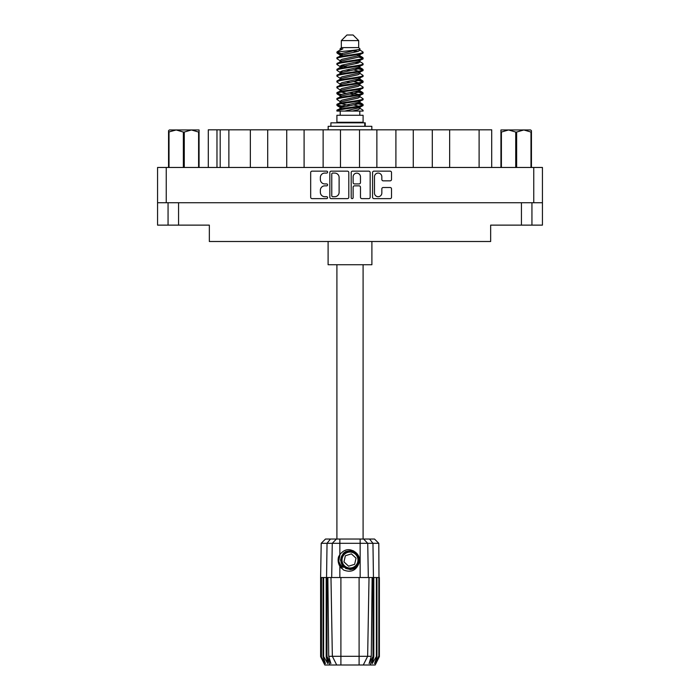 <?xml version="1.0" encoding="UTF-8"?>
<svg xmlns="http://www.w3.org/2000/svg" width="700" height="700" viewBox="0 0 700 700"><rect width="100%" height="100%" fill="white"/><g stroke="black" fill="none" stroke-linecap="round" stroke-linejoin="round"><path stroke-width="1.05" d="M374.483 193.034A3.675 3.675 0 0 0 378.158 196.7A3.675 3.675 0 0 0 381.832 193.034L381.832 188.877A1.374 1.374 0 0 1 383.206 187.504L390.145 187.504A1.374 1.374 0 0 1 391.519 188.877L391.519 197.251A1.374 1.374 0 0 1 390.145 198.625L373.94 198.625A1.374 1.374 0 0 1 372.566 197.251L372.566 172.524A1.374 1.374 0 0 1 373.94 171.15L390.145 171.15A1.374 1.374 0 0 1 391.519 172.524L391.519 179.463A1.374 1.374 0 0 1 390.145 180.836L383.206 180.836A1.374 1.374 0 0 1 381.832 179.463L381.832 176.75A3.675 3.675 0 0 0 378.158 173.075A3.675 3.675 0 0 0 374.483 176.75L374.483 193.034M352.161 198.625A0.963 0.963 0 0 0 353.124 197.662L353.124 187.224A1.374 1.374 0 0 1 354.498 185.85L359.1 185.85A1.374 1.374 0 0 1 360.474 187.224L360.474 197.251A1.374 1.374 0 0 0 361.848 198.625L368.786 198.625A1.374 1.374 0 0 0 370.16 197.251L370.16 172.524A1.374 1.374 0 0 0 368.786 171.15L352.572 171.15A1.374 1.374 0 0 0 351.199 172.524L351.199 197.662A0.963 0.963 0 0 0 352.161 198.625M348.801 197.251L348.801 172.524A1.374 1.374 0 0 0 347.428 171.15L331.214 171.15A1.374 1.374 0 0 0 329.84 172.524L329.84 197.251A1.374 1.374 0 0 0 331.214 198.625L347.428 198.625A1.374 1.374 0 0 0 348.801 197.251M542.439 202.737L157.561 202.737L157.561 167.466L542.439 167.466L542.439 225.129L521.439 225.129L521.439 202.737M324.756 173.075L326.646 173.075A0.963 0.963 0 0 0 327.609 172.112A0.963 0.963 0 0 0 326.646 171.15L312.051 171.15A1.374 1.374 0 0 0 310.678 172.524L310.678 197.251A1.374 1.374 0 0 0 312.051 198.625L326.646 198.625A0.963 0.963 0 0 0 327.609 197.662A0.963 0.963 0 0 0 326.646 196.7L324.756 196.7A4.393 4.393 0 0 1 320.364 192.308L320.364 190.251A4.393 4.393 0 0 1 324.756 185.85L326.646 185.85A0.963 0.963 0 0 0 327.609 184.888A0.963 0.963 0 0 0 326.646 183.925L324.756 183.925A4.393 4.393 0 0 1 320.364 179.532L320.364 177.468A4.393 4.393 0 0 1 324.756 173.075M157.561 202.737L157.561 225.129L168.061 225.129L168.061 202.737L168.061 225.129L209.344 225.129L209.344 241.5L490.656 241.5L490.656 225.129L521.439 225.129M531.939 202.737L531.939 225.129M208.294 167.466L208.294 129.815L267.706 129.815L267.706 167.466M228.874 167.466L228.874 129.815M250.355 167.466L250.355 129.815M286.738 167.466L286.738 129.815L267.706 129.815M304.098 167.466L304.098 129.815L286.738 129.815M323.129 167.466L323.129 129.815L304.098 129.815M340.48 167.466L340.48 129.815L323.129 129.815M359.52 167.466L359.52 129.815L340.48 129.815M376.871 167.466L376.871 129.815L359.52 129.815M395.902 167.466L395.902 129.815L376.871 129.815M413.262 167.466L413.262 129.815L395.902 129.815M432.294 167.466L432.294 129.815L413.262 129.815M449.645 167.466L449.645 129.815L432.294 129.815M479.106 167.466L479.106 129.815L449.645 129.815M479.106 129.815L491.706 129.815L491.706 167.466M332.727 173.075A0.963 0.963 0 0 0 331.765 174.037L331.765 195.746A0.963 0.963 0 0 0 332.727 196.7L334.714 196.7A4.393 4.393 0 0 0 339.115 192.308L339.115 177.468A4.393 4.393 0 0 0 334.714 173.075L332.727 173.075M360.474 176.82A3.675 3.675 0 0 0 356.799 173.145A3.675 3.675 0 0 0 353.124 176.82L353.124 182.551A1.374 1.374 0 0 0 354.498 183.925L359.1 183.925A1.374 1.374 0 0 0 360.474 182.551L360.474 176.82M183.347 167.466L183.347 132.055L176.181 129.955L168.551 132.055L168.551 167.466L168.551 130.725L169.356 129.955L191.433 129.955L184.266 132.055L184.266 167.466M183.347 132.055L184.266 132.055M169.356 129.955L168.551 130.725M198.599 167.466L198.599 132.055L191.433 129.955L199.062 129.955L199.062 167.466M198.599 132.055L199.062 132.055M169.015 132.055L169.015 167.466M336.91 264.731L336.91 539.044M363.09 264.731L363.09 539.044M341.32 40.6L358.68 40.6L353.08 35L346.92 35L341.32 40.6L341.32 47.6L340.069 49.079M358.68 40.6L358.68 47.6L341.32 47.6M357.114 102.734L363.09 104.58C363.895 106.522 336.105 108.465 336.91 110.407L336.91 111.064C336.805 109.139 363.912 107.231 363.09 105.306L359.433 107.721L359.642 106.68M359.931 101.299L359.931 102.76L358.033 103.924L341.967 107.424L336.91 110.407M363.09 104.58L363.09 105.306M336.928 52.001L336.91 52.824L338.17 52.001L336.928 52.001L338.257 51.074L342.877 48.851L340.069 48.851L340.069 50.278M359.642 56.551L363.09 57.925C363.895 59.876 336.105 61.819 336.91 63.761L336.91 64.487C336.105 62.545 363.895 60.603 363.09 58.66L358.033 61.644L341.967 65.144L340.069 66.308L340.069 67.769L341.967 66.605L358.033 63.105L359.931 61.941L359.433 61.346L362.696 63.306L363.09 64.487C363.895 66.43 336.105 68.381 336.91 70.324L337.304 69.142L340.567 67.183M362.696 57.479L359.433 55.519L359.931 56.105L358.033 57.269L341.967 60.769L336.91 63.761M363.09 57.925L363.09 58.66M357.114 67.743L363.09 69.589C363.895 71.531 336.105 73.483 336.91 75.425L336.91 76.151C336.105 74.209 363.895 72.266 363.09 70.324L358.033 73.308L341.967 76.808L340.069 77.971L340.069 79.433L341.967 78.269L358.033 74.769L359.931 73.605L359.931 72.144M362.696 69.142L359.433 67.183L359.931 67.769L358.033 68.933L341.967 72.433L336.91 75.425M363.09 69.589L363.09 70.324M357.114 79.406L363.09 81.252C363.895 83.195 336.105 85.146 336.91 87.089L336.91 87.815C336.105 85.873 363.895 83.93 363.09 81.987L358.033 84.971L341.967 88.471L340.069 89.635L340.358 91.543M359.931 77.971L359.931 79.433L358.033 80.596L341.967 84.096L336.91 87.089M363.09 81.252L363.09 81.987M357.114 91.07L363.09 92.916C363.895 94.859 336.105 96.801 336.91 98.752L336.91 99.479C336.105 97.536 363.895 95.594 363.09 93.642L358.033 96.635L341.967 100.135L340.069 101.299L340.069 102.76M359.931 89.635L359.931 91.096L358.033 92.26L341.967 95.76L336.91 98.752M363.09 92.916L363.09 93.642M337.172 52.465L341.39 53.681M362.828 58.293L358.61 57.076M342.886 54.679L336.91 52.824M341.39 65.336L344.68 65.905M362.828 69.956L355.32 68.18M347.471 67.043L340.358 65.861M340.567 66.902L336.91 64.487M362.828 81.62L355.32 79.844M340.567 78.566L336.91 76.151M362.828 93.284L355.32 91.507M340.567 90.23L336.91 87.815M362.828 104.947L355.32 103.171M340.567 101.894L336.91 99.479M340.2 111.064L340.2 115.264M359.8 111.064L359.8 115.264M363.09 115.264L336.91 115.264L336.91 122.264L363.09 122.264L363.09 115.264M341.88 122.264L341.88 122.824M358.12 122.264L358.12 122.824M328.099 241.5L328.099 264.731L371.901 264.731L371.901 241.5M336.91 57.925L336.91 58.66C336.105 56.717 363.895 54.766 363.09 52.824L363.09 52.097C363.895 54.04 336.105 55.982 336.91 57.925L341.967 54.941L358.033 51.441L359.931 50.278L359.179 49.542M340.069 61.941L340.069 60.48L341.967 59.316L358.033 55.816L363.09 52.824M336.91 69.589C336.105 67.646 363.895 65.704 363.09 63.761M340.069 73.605L340.069 72.144L341.967 70.98L358.033 67.48L363.09 64.487M336.91 81.252L336.91 81.987C336.105 80.036 363.895 78.094 363.09 76.151L363.09 75.425C363.895 77.368 336.105 79.31 336.91 81.252L340.567 78.837M340.069 85.26L340.069 83.808L341.967 82.644L358.033 79.144L363.09 76.151M336.91 92.916L336.91 93.642C336.105 91.7 363.895 89.757 363.09 87.815L363.09 87.089C363.895 89.031 336.105 90.974 336.91 92.916L341.967 89.933L358.033 86.433L359.931 85.26L359.931 83.808M340.069 96.924L340.069 95.471L341.967 94.299L358.033 90.808L363.09 87.815M336.91 104.58L336.91 105.306C336.105 103.364 363.895 101.421 363.09 99.479L363.09 98.752C363.895 100.695 336.105 102.638 336.91 104.58L341.967 101.587L358.033 98.096L359.931 96.924L359.931 95.471M340.069 108.587L340.069 107.135L341.967 105.962L358.033 102.462L363.09 99.479M363.09 52.097L359.433 49.683M358.61 62.913L355.32 62.344M340.567 61.075L336.91 58.66M363.09 75.425L359.433 73.01M342.886 72.17L340.358 71.697M340.567 72.73L336.91 70.324M363.09 87.089L359.433 84.674M340.567 84.394L336.91 81.987M363.09 98.752L359.433 96.337M341.39 94.5L337.172 93.284M340.358 95.025L336.91 93.642M363.09 110.407L363.09 111.064L362.285 111.064L363.09 110.407L362.696 109.961L359.433 108.001M344.68 106.724L337.172 104.947M342.886 107.161L336.91 105.306M358.68 47.6L359.931 48.851L359.433 49.411L341.967 53.48L340.069 54.653L340.567 55.239L337.304 53.279M359.931 50.278L359.931 48.851C361.331 50.059 343.079 51.083 338.17 52.001M336.928 111.064L362.285 111.064M359.879 50.085L358.951 49.656M353.649 51.039L357.91 51.476M344.811 111.064L359.433 107.721M358.61 106.164L353.815 104.947M358.61 94.5L350 92.549M358.61 82.836L353.815 81.62M358.61 71.172L353.815 69.956M342.886 67.743L340.821 67.043M342.886 56.079L340.567 55.239M352.319 111.064L358.033 109.751L359.931 108.587L359.931 107.135M350 105.674L341.39 103.731M355.32 95.06L350 94.01M346.185 93.284L341.39 92.067M350 82.346L346.185 81.62M340.358 79.879L340.069 79.433M350 70.683L346.185 69.956M340.358 68.215L340.069 67.769M340.358 56.551L340.567 55.519M362.696 92.47L359.179 90.37M359.433 55.519L357.114 54.679M338.257 51.074L342.877 48.851M359.931 67.769L359.642 65.861M359.931 56.105L359.642 54.197M339.85 539.044L339.85 543.314L321.204 543.314L325.483 539.044L374.517 539.044L378.796 543.314L339.85 543.314L339.85 554.61C344.444 548.905 349.685 548.144 355.591 552.335C359.135 555.275 360.246 558.95 358.916 563.351C357.227 567.28 354.261 569.345 350 569.555L343.271 566.764L340.48 560.035L343.271 553.306L346.054 551.372M338.739 563.832L339.255 565.119M327.014 577.526L340.9 577.526L340.9 656.303L371.28 656.303L372.129 577.526L369.023 577.526L367.649 656.303L363.291 665L324.809 665L320.609 656.6L324.257 663.6L321.16 656.6L325.465 663.6L323.05 656.6L323.636 656.6L327.828 663.6L326.183 656.6L327.014 656.6L327.014 577.526L326.183 577.526L326.183 656.6M359.1 665L359.1 577.526L340.9 577.526M359.1 577.526L369.023 577.526M372.129 577.526L373.817 577.526L373.817 656.6L370.09 665L363.291 665L365.759 660.082M376.364 577.526L376.364 656.6L376.95 656.6L376.95 577.526L373.817 577.526M376.364 656.6L372.172 663.6L373.817 656.6M378.796 543.314L379.391 656.6L375.743 663.6L378.84 656.6L378.84 577.526L379.382 577.526L379.391 656.6L375.191 665L370.09 665M378.84 577.526L378.84 656.6M378.543 656.6L374.535 663.6L376.95 656.6M326.183 577.526L323.636 577.526L323.636 656.6M323.636 577.526L323.05 577.526L323.05 656.6M323.05 577.526L321.457 577.526L321.457 656.6M321.457 577.526L321.16 656.6M321.204 543.314L320.609 577.526L320.618 656.6L320.609 577.526L321.16 577.526M376.95 577.526L378.543 577.526M358.916 563.351C356.037 570.622 350.901 572.836 343.507 569.992L339.85 566.221L341.442 568.286M339.85 554.61L338.572 556.771C337.68 560.105 338.109 563.255 339.85 566.221L339.85 577.526M327.871 577.526L328.72 656.303L332.351 656.303L330.977 577.526M372.986 577.526L372.986 656.6L373.441 656.6L373.441 577.526L372.96 543.314L369.556 539.044M332.351 656.303L336.709 665L332.351 656.303L340.9 656.303L340.9 665M328.72 656.303L330.908 663.6L327.014 656.6M372.986 656.6L369.092 663.6L371.28 656.303M338.144 559.239L338.223 561.601M338.231 561.671L339.841 566.204M330.899 126.324L330.899 122.824L365.225 122.824L365.225 126.324M371.831 129.815L371.831 126.324L328.169 126.324L328.169 129.815M341.197 567.403A11.48 11.48 0 0 1 338.572 559.02L340.078 554.278L338.634 561.593L342.204 568.461L338.634 561.593L340.069 554.278M355.416 554.181A7.98 7.98 0 0 0 344.146 554.619A7.98 7.98 0 0 0 344.584 565.889A7.98 7.98 0 0 0 355.854 565.451A7.98 7.98 0 0 0 355.416 554.181M353.614 550.847L345.704 551.565L341.11 558.04C340.471 561.418 341.373 564.314 343.814 566.72L348.005 568.925L345.748 568.549M340.953 561.12L341.11 558.031C344.365 550.742 349.387 549.176 356.186 553.35C362.197 558.337 358.164 569.249 350.359 569.135C344.803 568.811 341.652 565.898 340.9 560.394C340.174 552.615 350.744 547.741 356.186 553.35C359.879 557.497 360.045 561.794 356.685 566.221C351.697 572.233 340.786 568.199 340.9 560.394C341.224 554.837 344.137 551.688 349.641 550.935C357.42 550.209 362.294 560.779 356.685 566.221C352.537 569.914 348.241 570.08 343.814 566.72C337.803 561.733 341.836 550.821 349.641 550.935C357.42 550.209 362.294 560.779 356.685 566.221C352.537 569.914 348.241 570.08 343.814 566.72C337.803 561.733 341.836 550.821 349.641 550.935C355.197 551.259 358.348 554.173 359.1 559.676C358.776 565.233 355.863 568.383 350.359 569.135C342.624 569.852 337.733 559.387 343.254 553.919L340.9 560.394L343.814 566.72L350.359 569.135L356.685 566.221M345.59 568.006L343.814 566.72L350.359 569.135L356.685 566.221L359.1 559.676L356.186 553.35L359.1 559.676L356.685 566.221L350.359 569.135L343.814 566.72L340.9 560.394L343.814 566.72L345.686 568.059M343.227 567.359C340.358 565.329 338.8 562.546 338.572 559.02M354.637 564.322L356.029 558.163L351.391 553.875L345.363 555.747L343.971 561.907L348.609 566.195L354.637 564.322M345.721 568.076L343.814 566.72L340.9 560.394L343.814 566.72L345.721 568.076L343.814 566.72L340.9 560.394L343.814 566.72L345.721 568.076M531.449 130.725L530.644 129.955L531.449 130.725L531.449 167.466M530.985 167.466L530.985 132.055L523.819 129.955L530.644 129.955M530.985 132.055L531.449 132.055M515.734 167.466L515.734 132.055L508.567 129.955L523.819 129.955L516.653 132.055L516.653 167.466M515.734 132.055L516.653 132.055M500.938 167.466L500.938 129.955L508.567 129.955L501.401 132.055L501.401 167.466M500.938 132.055L501.401 132.055M505.698 129.955L508.567 129.955M523.819 129.955L525.481 129.955M166.241 167.466L166.241 202.737M533.759 202.737L533.759 167.466M178.561 202.737L178.561 225.129M216.974 129.815L216.974 167.466M220.194 167.466L220.194 129.815M329.91 665L326.559 656.6L326.559 577.526L327.04 543.314L330.444 539.044M360.15 577.526L360.15 539.044M331.686 577.526L332.273 543.314L336.42 539.044M363.58 539.044L367.727 543.314L368.314 577.526M364.744 126.324L364.744 122.824M359.931 61.941L359.931 60.48M340.069 56.105L340.069 54.653M362.696 104.125L359.433 102.165M362.696 80.806L359.433 78.837M340.567 107.721L337.304 105.761M340.567 96.058L337.304 94.098"/></g></svg>
